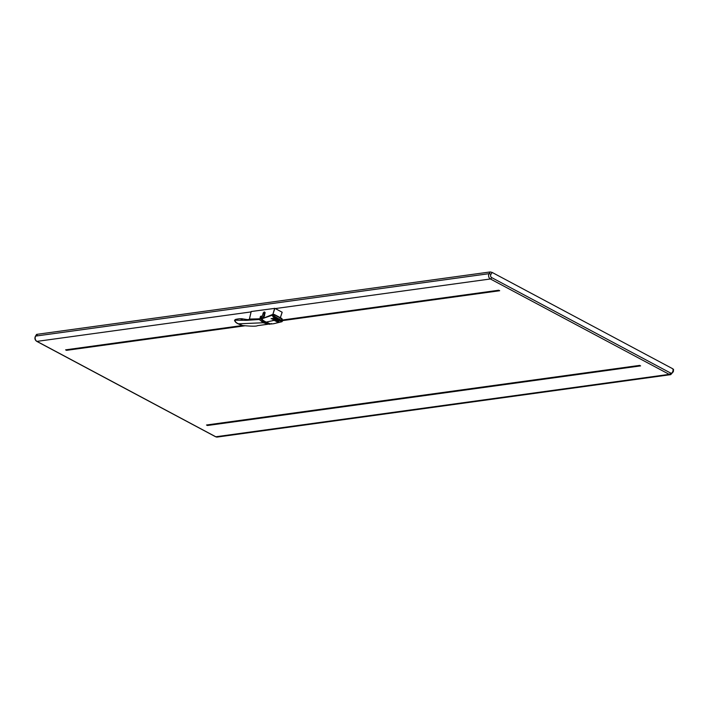 <?xml version="1.0" encoding="UTF-8"?>
<svg xmlns="http://www.w3.org/2000/svg" width="709" height="709" viewBox="0 0 709 709"><rect width="100%" height="100%" fill="white"/><g stroke="black" fill="none" stroke-linecap="round" stroke-linejoin="round"><path stroke-width="1.06" d="M490.229 271.946L36.788 334.356L37.125 335.073L36.788 334.356L35.698 336.075L489.139 273.665A3.448 2.836 82.2 0 0 490.406 278.974A1.418 0.691 -61.9 0 0 491.629 277.573A2.03 1.666 82.2 0 1 490.885 274.454A1.418 0.576 -147.6 0 0 489.139 273.665L490.229 271.946L492.161 272.442L672.965 368.884L673.098 371.782M673.302 369.602L672.965 368.884L673.302 369.602M282.705 320.592L499.685 290.734L498.755 290.229L282.802 319.954M242.505 325.502L65.6 349.847L66.54 350.343L244.543 325.848M207.445 425.506L206.505 425.01L639.66 365.392L640.59 365.888L207.445 425.506L207.232 424.904M66.327 349.75L66.54 350.343M264.749 313.538L264.2 314.521L264.599 315.789M264.342 315.744L263.757 317.65M256.888 319.183L259.99 318.784L259.219 319.493L263.287 322.746L238.623 323.818C236.593 323.162 235.308 321.939 234.768 320.167L234.519 320.282C235.477 323.499 239.739 324.403 242.673 325.537C251.553 326.353 256.49 326.397 257.491 325.67L270.138 323.933M238.623 323.818L242.673 325.537M234.519 320.282L235.494 319.44L234.768 320.167L246.315 320.335L259.219 319.493L262.543 318.509M240.546 320.087L243.019 318.944L247.379 319.599L262.578 318.536M262.365 318.545L261.267 319.13C261.958 320.716 263.261 321.824 265.166 322.462L270.173 323.88L269.588 324.341M251.154 311.543L249.391 319.103L250.109 319.688L249.435 319.059L251.19 311.526L274.879 308.353L282.12 312.208L280.117 318.385M280.108 318.306L282.138 312.297M281.145 320.229L274.108 316.054L273.754 316.489M281.535 319.404L281.659 318.722L274.534 314.92L273.656 316.232M249.435 319.059L260.363 318.811L261.355 318.155L262.445 318.74M249.524 319.325L256.295 319.236M262.995 317.898L264.368 313.892L263.269 313.307L261.355 318.155M264.874 312.368L264.147 312.306L265.237 312.891L264.368 313.892M274.64 308.3L272.868 314.442L274.879 308.353M261.063 316.143A1.01 0.496 118.1 0 1 261.24 316.17A1.01 0.496 118.1 0 1 261.267 317.136A1.01 0.496 118.1 0 1 260.451 317.978A1.01 0.496 118.1 0 1 260.283 317.951A1.01 0.496 118.1 0 1 260.247 316.985A1.01 0.496 118.1 0 1 261.063 316.143M273.958 315.035L274.445 315.026M273.816 314.858L274.507 314.636L281.393 318.314M260.274 318.536L261.843 316.737L264.049 312.04L264.962 312.846L264.448 315.868M274.755 320.725L276.297 320.787L274.755 320.725M276.28 320.716L276.971 320.503L275.562 320.335L276.297 320.787M281.048 320.344L281.473 319.697M275.384 320.3L273.745 320.184L275.402 320.246M275.464 320.016L274.675 319.927M274.755 319.635L273.745 320.184M276.749 321.78L278.282 321.842L276.749 321.78M272.938 319.75L273.284 319.183L274.073 319.608L273.568 320.087L273.018 319.475M276.572 319.786L275.641 320.043M273.958 318.314L272.504 318.704L273.86 318.678M274.188 318.846L272.504 318.704M277.671 320.698L276.74 320.955L277.449 321.337L278.38 321.08L277.751 320.388L276.74 320.955M277.751 320.388L278.38 321.08M272.495 318.35L271.042 318.74L273.275 318.802M273.195 319.077L272.398 318.713M273.187 319.13L271.042 318.74M278.15 321.611L278.956 321.558L278.477 321.133L277.547 321.39L278.15 321.611M278.575 320.787L277.636 321.062M274.294 318.908L273.364 319.165L274.117 319.564L274.383 318.554L273.452 318.837M274.383 318.554L274.622 319.077M277.37 321.354L275.739 321.239L277.387 321.301M277.458 321.035L276.661 320.982M276.749 320.672L275.819 320.929M275.677 319.644L274.755 319.901L275.464 320.282L276.386 320.025L275.766 319.342L274.755 319.901M275.766 319.342L276.386 320.025M281.659 318.669L282.599 320.787L281.978 321.709L277.148 319.529C274.95 318.997 273.302 317.57 272.194 315.239L274.17 314.761L273.931 316.568L281.039 320.371M281.163 320.424L281.978 318.926L282.545 320.61C281.11 321.133 279.417 320.636 277.467 319.139L276.466 319.732M272.673 315.345C273.603 317.127 275.207 318.394 277.467 319.139M274.117 314.433L272.859 314.353L262.206 318.678L272.194 315.239L272.859 314.353L274.029 314.442M262.942 317.916L262.197 318.66C260.903 318.899 262.224 320.043 266.159 322.09L270.634 324.031L273.594 323.738L281.96 321.718L282.661 320.752L281.96 318.616M274.534 320.264L266.194 322.099C269.092 323.836 270.794 324.314 271.281 323.526M262.206 318.678L262.206 318.678C261.816 319.52 263.145 320.663 266.194 322.099L266.194 322.099M275.358 308.566L490.406 278.974L669.234 374.361A1.418 0.691 -61.9 0 0 670.457 372.961A2.03 1.666 82.2 0 0 672.726 371.445M36.558 334.462L35.45 336.208A1.418 0.576 -147.6 0 1 35.698 336.075A3.448 2.836 82.2 0 0 36.965 341.383L251.057 311.916M217.291 437.054L670.732 374.644A3.448 2.836 82.2 0 1 669.234 374.361L215.793 436.771L36.965 341.383A1.418 0.691 118.1 0 1 36.717 341.339L215.545 436.726L217.291 437.054A3.448 2.836 -97.8 0 1 215.793 436.771A1.418 0.691 118.1 0 1 215.545 436.726A1.418 0.691 118.1 0 1 215.385 436.549M492.161 272.442L490.885 274.454M670.457 372.961L491.629 277.573M36.531 341.091A1.418 0.691 118.1 0 0 36.717 341.339C34.883 340.01 34.457 338.299 35.45 336.208A1.418 0.576 -147.6 0 0 35.45 336.545M245.917 319.458L244.587 320.246M247.379 319.599L246.315 320.335M270.12 323.871L265.263 322.382L263.287 322.746L267.958 324.155M265.263 322.382L261.435 319.236M263.207 317.384L261.843 316.737M264.049 312.04L263.004 313.236M264.537 311.969L264.962 312.846M272.628 314.388L272.965 315.124M278.22 316.834L278.008 316.382L278.22 316.834M274.046 315.408L273.851 316.001M264.413 315.744L263.792 317.632M670.732 374.644L673.346 371.684L673.55 369.433M243.019 318.944C241.29 318.518 238.782 318.687 235.494 319.44M259.849 318.793L262.046 318.385M280.152 318.368L282.173 312.279M274.613 314.628L281.526 318.323M264.803 312.27L264.377 315.78"/></g></svg>
